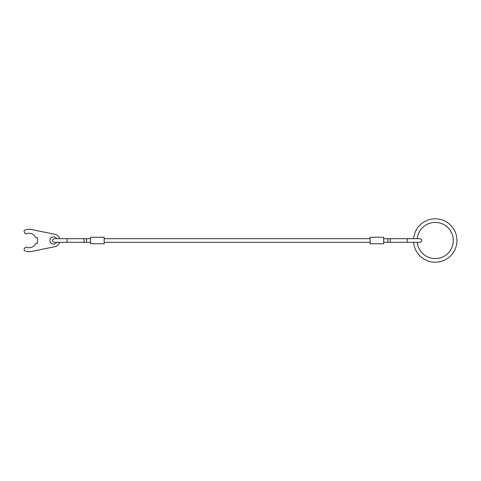 <?xml version="1.0" encoding="UTF-8"?>
<svg xmlns="http://www.w3.org/2000/svg" width="481" height="481" viewBox="0 0 481 481"><rect width="100%" height="100%" fill="white"/><g stroke="black" fill="none" stroke-linecap="round" stroke-linejoin="round"><path stroke-width="0.72" d="M66.492 238.69A1.81 0.601 -90 0 1 67.093 240.5A1.81 0.601 -90 0 1 66.492 242.31L83.544 242.31A1.81 0.601 -90 0 0 84.151 240.5A1.81 0.601 -90 0 0 83.544 238.69L54.425 238.69C52.958 239.267 52.357 239.869 52.615 240.5C52.357 241.131 52.958 241.733 54.425 242.31L90.608 242.31M90.608 238.69L86.538 238.69L86.538 242.31M383.694 242.31L407.816 242.31A1.81 0.601 90 0 1 407.209 240.5A1.81 0.601 90 0 1 407.816 238.69L390.758 238.69A1.81 0.601 90 0 0 390.157 240.5A1.81 0.601 90 0 0 390.758 242.31L419.877 242.31C421.35 241.733 421.951 241.131 421.687 240.5C421.951 239.869 421.35 239.267 419.877 238.69L383.694 238.69M370.13 237.241L370.13 243.759L383.694 243.759L383.694 237.241L370.13 237.241M90.608 237.241L90.608 243.759L104.179 243.759L104.179 237.241L90.608 237.241M59.608 242.31A6.331 6.331 0 0 1 54.804 246.705L31.361 251.491A11.219 11.219 0 0 1 24.898 250.896A1.359 1.359 0 0 1 24.23 248.96L24.874 247.847A1.359 1.359 0 0 1 26.533 247.258A7.239 7.239 0 0 0 35.75 243.392L37.44 243.392L37.44 237.608L35.75 237.608A7.239 7.239 0 0 0 26.533 233.742A1.359 1.359 0 0 1 24.874 233.153L24.23 232.04A1.359 1.359 0 0 1 24.898 230.104A11.219 11.219 0 0 1 31.361 229.509L54.804 234.295A6.331 6.331 0 0 1 59.608 238.69M56.674 242.31A3.62 3.62 0 0 1 49.922 240.5A3.62 3.62 0 0 1 56.674 238.69M413.606 242.31A21.711 21.711 0 0 0 436.147 262.193A21.711 21.711 0 0 0 456.95 240.5A21.711 21.711 0 0 0 436.147 218.807A21.711 21.711 0 0 0 413.606 238.69M417.237 238.69A18.092 18.092 0 0 1 436.147 222.432A18.092 18.092 0 0 1 453.33 240.5A18.092 18.092 0 0 1 436.147 258.568A18.092 18.092 0 0 1 417.237 242.31L419.877 242.31M390.758 238.69L387.764 238.69L387.764 242.31M83.544 238.69L86.538 238.69M413.852 242.31L407.816 242.31M104.179 238.69L370.13 238.69M104.179 242.31L370.13 242.31"/></g></svg>
